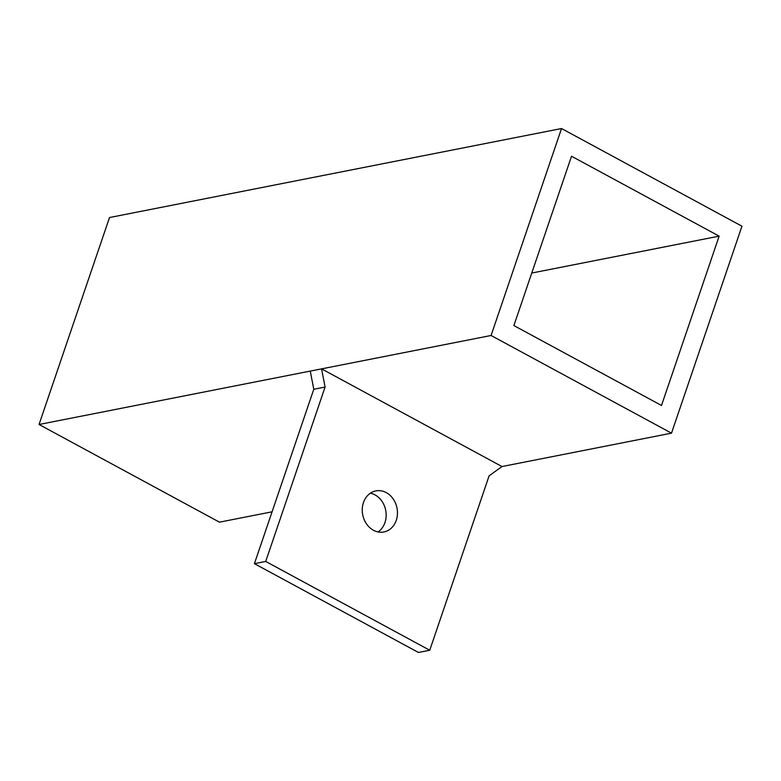 <?xml version="1.0" encoding="UTF-8"?>
<svg xmlns="http://www.w3.org/2000/svg" width="781" height="781" viewBox="0 0 781 781"><rect width="100%" height="100%" fill="white"/><g stroke="black" fill="none" stroke-linecap="round" stroke-linejoin="round"><path stroke-width="1.17" d="M378.033 531.939A20.921 17.465 78.9 0 0 385.697 510.296A20.921 17.465 78.9 0 0 370.399 493.182M363.458 502.564A20.921 17.465 -101.1 0 1 375.817 490.917A20.921 17.465 -101.1 0 1 397.002 508.07A20.921 17.465 -101.1 0 1 383.91 531.978A20.921 17.465 -101.1 0 1 366.572 523.973A20.921 17.465 -101.1 0 1 363.458 502.564M429.735 650.241L418.44 652.467L254.421 563.667L313.786 389.28L325.081 387.054L265.716 561.441L429.735 650.241L489.111 475.844L501.988 466.54L321.567 368.866L325.081 387.054M254.421 563.667L265.716 561.441M313.786 389.28L310.262 371.092L321.567 368.866M661.497 405.466L513.878 325.56L571.526 156.229L719.145 236.145L661.497 405.466M531.754 273.038L719.145 236.145M671.494 433.162L741.95 226.207L561.529 128.533L491.073 335.488L671.494 433.162L501.988 466.54M491.073 335.488L39.05 424.493L219.471 522.167L272.071 511.809M39.05 424.493L109.506 217.538L561.529 128.533"/></g></svg>
